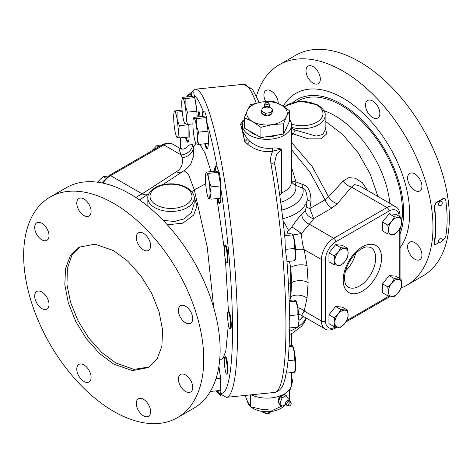 <?xml version="1.0" encoding="UTF-8"?>
<svg xmlns="http://www.w3.org/2000/svg" width="473" height="473" viewBox="0 0 473 473"><rect width="100%" height="100%" fill="white"/><g stroke="black" fill="none" stroke-linecap="round" stroke-linejoin="round"><path stroke-width="0.71" d="M289.381 261.262L290.747 267.316L291.758 282.582L290.747 296.683L290.747 267.316A11.577 5.54 172.7 0 1 307.018 265.761L308.13 282.582L307.018 298.12L304.198 311.033L301.543 315.373L325.04 328.942C327.422 330.592 330.798 330.349 335.168 328.227L336.965 327.192M307.018 298.12A11.577 7.657 -171.4 0 0 290.747 296.683L289.878 300.349M301.52 315.361L298.67 314.161M301.325 315.249A8.685 6.622 -61.6 0 0 298.717 314.675M297.842 307.722A11.577 8.242 -164.2 0 1 304.198 311.033L321.445 320.99A17.365 10.028 120 0 0 325.04 328.942M284.45 233.733L285.385 234.117M282.984 220.436L288.453 230.115C288.512 231.096 289.671 230.032 291.93 226.928C295.684 221.169 298.971 217.024 301.798 214.5A40.518 23.396 0 0 0 305.416 209.935L306.504 206.595L307.308 199.411C306.811 192.263 305.322 188.561 302.844 188.307L295.625 185.245A28.942 16.709 180 0 1 280.714 202.332M286.945 233.958A8.685 6.007 109.5 0 1 288.453 230.115M281.719 210.036A8.685 3.689 171.5 0 0 282.02 210.03L282.003 212.294M280.844 203.289L282.02 210.03A36.179 20.889 180 0 0 302.844 188.307A8.685 3.264 -68 0 1 302.945 184.576L295.992 181.922L291.575 167.424M274.659 162.322L276.593 154.458L281.66 149.196L281.66 192.878L279.791 195.645M291.575 372.588L291.575 383.91A24.602 14.202 180 0 1 277.397 396.782A24.602 14.202 180 0 1 251.198 394.813M285.136 378.116L285.136 378.116A152.891 21.675 -95.8 0 0 285.952 374.261L286.573 371.701C288.323 361.49 289.31 348.022 289.535 331.289L289.216 328.676A152.891 21.675 -95.8 0 0 289.216 321.09L289.535 316.141C289.305 298.392 288.376 279.259 286.744 258.749L285.952 254.137A152.891 21.675 -95.8 0 0 285.136 244.925L285.065 239.864C282.452 213.335 279.07 188.42 274.925 165.124A4.352 2.028 -10.1 0 1 274.925 165.136A4.352 2.028 -10.1 0 0 270.97 163.794C270.201 159.04 270.775 154.896 272.702 151.366C273.79 150.792 276.776 150.071 281.66 149.196C277.746 147.996 274.612 147.635 272.259 148.12C263.958 149.119 256.396 146.766 249.578 141.055L247.196 138.648L242.891 131.837L244.754 141.492L247.391 144.034C254.829 149.994 263.266 152.442 272.702 151.366A2.897 0.479 82 0 1 272.259 148.12M244.624 140.889A154.848 21.953 -95.8 0 0 240.692 124.57M244.375 119.155L240.568 124.115L242.625 130.719L242.371 125.138A24.602 14.202 0 0 0 242.625 127.172L242.625 130.719M214.5 171.261A18.814 2.667 84.2 0 1 215.8 165.993A18.814 2.667 84.2 0 1 217.403 168.418L219.247 172.497A152.891 21.675 -95.8 0 1 220.655 180.792L220.625 187.379A18.814 2.667 84.2 0 1 219.614 203.425A18.814 2.667 84.2 0 1 217.278 198.53M190.785 96.533A18.814 2.667 84.2 0 1 190.997 94.021L192.34 91.561A18.814 2.667 -95.8 0 0 191.494 96.457M197.176 117.014A18.814 2.667 84.2 0 0 194.125 95.073L193.705 92.022A152.891 21.675 -95.8 0 0 192.34 91.561M201.947 116.529A18.814 2.667 84.2 0 1 203.171 111.279L203.26 111.261M194.125 95.073A150.497 21.338 84.2 0 1 203.171 111.279L204.892 112.06A152.891 21.675 -95.8 0 1 206.5 116.937L206.855 122.424A18.814 2.667 84.2 0 1 207.062 148.693A18.814 2.667 84.2 0 1 204.726 143.798M216.173 166.124A18.814 2.667 -95.8 0 0 215.209 171.191M217.982 198.459A18.814 2.667 -95.8 0 0 219.951 203.224M220.56 185.919L211.129 186.876L209.982 193.132L211.129 199.157L220.678 198.187L220.678 188.018M220.554 185.168L218.414 172.361L216.155 171.096L206.606 172.066L206.589 172.816L208.865 173.331L208.853 180.219L211.129 186.876M217.982 390.686A18.814 2.667 -95.8 0 0 219.247 394.441L217.403 391.236A18.814 2.667 84.2 0 1 217.278 390.757M218.881 366.445A18.814 2.667 84.2 0 1 220.625 393.388L220.655 395.381A152.891 21.675 -95.8 0 1 219.247 394.441M180.733 148.723A18.814 2.667 84.2 0 1 181.1 148.487A18.814 2.667 84.2 0 1 181.798 148.971M188.692 124.298A18.814 2.667 84.2 0 1 187.84 142.237A18.814 2.667 84.2 0 1 185.505 137.341M198.837 116.849A4.34 0.615 84.2 0 1 198.908 111.587A4.34 0.615 84.2 0 1 199.352 112.361A4.34 0.615 84.2 0 1 200.038 116.725M219.661 360.237L223.167 358.286L225.875 350.653L228.376 324.508M180.798 149.03L180.112 148.445L179.072 149.444L181.224 154.961A11.577 9.312 163 0 0 192.623 144.342L188.703 145.205M211.029 171.616L205.294 153.678L199.902 144.289M195.923 143.496L193.487 147.156L192.623 144.342M228.453 311.654L225.408 259.476M224.303 248.816L216.959 198.565M229.919 328.96L230.629 328.889A8.685 1.23 -95.8 0 0 231.185 322.775A8.685 1.23 -95.8 0 0 229.748 313.161A8.685 1.23 -95.8 0 0 228.867 311.612L228.163 311.683A8.685 1.23 -95.8 0 0 227.608 317.791A8.685 1.23 -95.8 0 0 229.044 327.411A8.685 1.23 -95.8 0 0 229.919 328.96A8.685 1.23 -95.8 0 0 230.475 322.846A8.685 1.23 -95.8 0 0 229.044 313.232A8.685 1.23 -95.8 0 0 228.163 311.683M226.685 374.143L227.395 374.072A8.685 1.23 -95.8 0 0 227.951 367.964A8.685 1.23 -95.8 0 0 226.514 358.345A8.685 1.23 -95.8 0 0 225.633 356.796L224.929 356.867A8.685 1.23 -95.8 0 0 224.373 362.98A8.685 1.23 -95.8 0 0 225.81 372.594A8.685 1.23 -95.8 0 0 226.685 374.143A8.685 1.23 -95.8 0 0 227.241 368.035A8.685 1.23 -95.8 0 0 225.81 358.416A8.685 1.23 -95.8 0 0 224.929 356.867M226.685 262.598L227.395 262.527A8.685 1.23 -95.8 0 0 227.951 256.413A8.685 1.23 -95.8 0 0 226.514 246.794A8.685 1.23 -95.8 0 0 225.633 245.245L224.929 245.321A8.685 1.23 -95.8 0 0 224.373 251.429A8.685 1.23 -95.8 0 0 225.81 261.049A8.685 1.23 -95.8 0 0 226.685 262.598A8.685 1.23 -95.8 0 0 227.241 256.484A8.685 1.23 -95.8 0 0 225.81 246.871A8.685 1.23 -95.8 0 0 224.929 245.321M196.963 117.038L196.963 113.289M196.526 108.548L194.699 97.627L192.44 96.362L182.891 97.337L182.874 98.082L185.15 98.603L185.138 105.491L187.414 112.148L186.267 118.404L187.414 124.429L184.825 123.595A13.025 1.845 84.2 0 1 182.874 116.506A13.025 1.845 84.2 0 1 181.744 103.593A13.025 1.845 84.2 0 1 182.271 98.49A13.025 1.845 84.2 0 1 182.874 98.082A13.025 1.845 84.2 0 1 185.138 105.491A13.025 1.845 84.2 0 1 186.267 118.404A13.025 1.845 84.2 0 1 185.138 123.908A13.025 1.845 84.2 0 1 184.825 123.595M194.699 97.627L185.15 98.603M182.891 97.337L182.874 98.082M196.786 111.19L187.414 112.148M192.907 123.867L187.414 124.429M203.686 111.321A18.814 2.667 -95.8 0 0 202.657 116.459M205.43 143.727A18.814 2.667 -95.8 0 0 207.399 148.492M207.949 131.192L198.571 132.144L197.43 138.4L198.571 144.425L208.12 143.455L208.12 133.285M207.682 128.55L205.861 117.629L203.597 116.364L194.048 117.334L194.036 118.084L196.313 118.599L196.295 125.487L198.571 132.144M205.861 117.629L196.313 118.599M194.048 117.334L194.036 118.084A13.025 1.845 84.2 0 1 196.295 125.487A13.025 1.845 84.2 0 1 197.43 138.4A13.025 1.845 84.2 0 1 196.295 143.91L195.988 143.597A13.025 1.845 84.2 0 1 194.036 136.502A13.025 1.845 84.2 0 1 192.907 123.589A13.025 1.845 84.2 0 1 193.433 118.492A13.025 1.845 84.2 0 1 194.036 118.084M198.571 144.425L196.295 143.91A13.025 1.845 84.2 0 1 195.988 143.597M210.846 390.556L211.129 391.384L220.678 390.408L220.678 380.245M220.241 375.509L218.804 366.924M220.507 378.152L216.019 378.607M211.129 391.384L210.426 391.283M186.214 137.265A18.814 2.667 -95.8 0 0 188.177 142.036M188.733 124.73L179.356 125.688L178.209 131.943L179.356 137.962L188.904 136.993L188.904 126.829M182.07 110.138L174.833 110.877L174.815 111.622L177.097 112.142L177.079 119.03L179.356 125.688M182.211 111.616L177.097 112.142M174.833 110.877L174.815 111.622A13.025 1.845 84.2 0 1 177.079 119.03A13.025 1.845 84.2 0 1 178.209 131.943A13.025 1.845 84.2 0 1 177.079 137.448L176.772 137.135A13.025 1.845 84.2 0 1 174.815 130.045A13.025 1.845 84.2 0 1 173.686 117.133A13.025 1.845 84.2 0 1 174.218 112.03A13.025 1.845 84.2 0 1 174.815 111.622M179.356 137.962L177.079 137.448A13.025 1.845 84.2 0 1 176.772 137.135M198.891 116.843A3.997 0.568 -95.8 0 1 198.654 113.638A3.997 0.568 84.2 0 1 198.926 111.941A3.997 0.568 84.2 0 1 199.99 116.73M213.719 307.704L207.204 246.829L194.285 189.827L191.766 191.677M188.958 144.578C188.703 146.565 183.329 150.863 180.112 148.445L172.521 144.058A17.365 10.028 -60 0 0 163.835 144.921L181.224 154.961L182.081 157.769C183.205 164.119 181.307 168.784 176.394 171.77L142.125 193.829L135.745 197.442M105.739 178.061L103.197 176.589L99.259 180.355L97.905 182.247M107.27 176.772L103.197 176.589M158.786 146.855L156.74 145.678L151.703 150.946M160.578 145.82L156.74 145.678M102.978 183.134A17.365 10.028 -60 0 1 110.623 175.643L142.125 193.829A11.577 7.077 -123.1 0 0 148.203 194.22M194.302 189.815L188.455 174.306L184.003 170.712C187.491 168.163 189.803 165.775 190.938 163.546L193.794 155.67L193.487 147.156A11.577 9.312 -17 0 1 182.081 157.769M167.336 224.787L182.85 223.155L193.628 215.103L196.969 205.997L194.025 196.502M177.375 417.689L193.753 408.234A127.355 73.528 -120 0 0 220.128 349.937A127.355 73.528 60 0 0 164.539 221.772A127.355 73.528 60 0 0 66.397 187.651L50.026 197.105A127.355 73.528 60 0 1 148.161 231.226A127.355 73.528 60 0 1 203.757 359.385A127.355 73.528 -120 0 1 177.375 417.689A127.355 73.528 -120 0 1 79.239 383.568A127.355 73.528 -120 0 1 23.65 255.408A127.355 73.528 60 0 1 50.026 197.105M113.703 364.115L132.452 370.631L148.463 367.539L157.03 359.131L161.872 346.266L162.582 330.083L159.082 311.884L151.667 293.325L141.019 276.055L127.917 261.315L113.703 250.678L94.955 244.163L78.944 247.255L70.376 255.662L65.528 268.528L64.819 284.711L68.325 302.909L75.733 321.469L86.382 338.739L99.49 353.479L113.703 364.115M185.552 391.52A10.128 5.847 -120 0 0 190.619 392.022A10.128 5.847 -120 0 0 192.174 383.905A10.128 5.847 -120 0 0 185.552 374.977A10.128 5.847 -120 0 0 180.491 374.474A10.128 5.847 -120 0 0 178.936 382.592A10.128 5.847 -120 0 0 185.552 391.52M41.849 308.55A10.128 5.847 -120 0 0 46.916 309.052A10.128 5.847 -120 0 0 48.471 300.934A10.128 5.847 -120 0 0 41.849 292.007A10.128 5.847 -120 0 0 36.788 291.504A10.128 5.847 -120 0 0 35.233 299.622A10.128 5.847 -120 0 0 41.849 308.55M41.849 239.817A10.128 5.847 -120 0 0 46.916 240.319A10.128 5.847 -120 0 0 48.471 232.202A10.128 5.847 -120 0 0 41.849 223.274A10.128 5.847 -120 0 0 36.788 222.771A10.128 5.847 -120 0 0 35.233 230.889A10.128 5.847 -120 0 0 41.849 239.817M185.552 322.787A10.128 5.847 -120 0 0 190.619 323.29A10.128 5.847 -120 0 0 192.174 315.172A10.128 5.847 -120 0 0 185.552 306.244A10.128 5.847 -120 0 0 180.491 305.741A10.128 5.847 -120 0 0 178.936 313.859A10.128 5.847 -120 0 0 185.552 322.787M83.94 215.517A10.128 5.847 -120 0 0 89.007 216.019A10.128 5.847 -120 0 0 90.556 207.901A10.128 5.847 -120 0 0 83.94 198.973A10.128 5.847 -120 0 0 78.873 198.471A10.128 5.847 -120 0 0 77.324 206.589A10.128 5.847 -120 0 0 83.94 215.517M143.467 249.886A10.128 5.847 -120 0 0 148.528 250.383A10.128 5.847 -120 0 0 150.083 242.265A10.128 5.847 -120 0 0 143.467 233.343A10.128 5.847 -120 0 0 138.4 232.84A10.128 5.847 -120 0 0 136.845 240.958A10.128 5.847 -120 0 0 143.467 249.886M143.467 415.82A10.128 5.847 -120 0 0 148.528 416.323A10.128 5.847 -120 0 0 150.083 408.205A10.128 5.847 -120 0 0 143.467 399.277A10.128 5.847 -120 0 0 138.4 398.774A10.128 5.847 -120 0 0 136.845 406.892A10.128 5.847 -120 0 0 143.467 415.82M83.94 381.451A10.128 5.847 -120 0 0 89.007 381.953A10.128 5.847 -120 0 0 90.556 373.836A10.128 5.847 -120 0 0 83.94 364.908A10.128 5.847 -120 0 0 78.873 364.411A10.128 5.847 -120 0 0 77.324 372.529A10.128 5.847 -120 0 0 83.94 381.451M79.978 246.687L71.807 255.497L67.361 268.534L66.965 284.663L70.648 302.643L78.146 321.001L88.818 338.077L101.695 352.444L115.749 362.933L133.877 369.383L149.468 366.924M163.132 220.306L174.159 221.488L184.18 218.898L191.411 212.442L194.161 203.449L194.161 198.098C194.734 195.012 192.322 191.53 186.93 187.651C180.183 184.05 172.497 182.998 163.865 184.494C153.5 186.06 146.967 193.912 147.854 198.098A23.153 13.368 0 0 0 154.636 207.552A23.153 13.368 0 0 0 179.87 210.45A23.153 13.368 0 0 0 194.161 198.098M218.414 172.361L208.865 173.331M206.606 172.066L206.589 172.816A13.025 1.845 84.2 0 1 208.853 180.219A13.025 1.845 84.2 0 1 209.982 193.132A13.025 1.845 84.2 0 1 208.853 198.642L208.54 198.329A13.025 1.845 84.2 0 1 206.589 191.234A13.025 1.845 84.2 0 1 205.459 178.321A13.025 1.845 84.2 0 1 205.986 173.219A13.025 1.845 84.2 0 1 206.589 172.816M211.129 199.157L208.853 198.642A13.025 1.845 84.2 0 1 208.54 198.329M302.413 315.875A8.685 6.09 -134.1 0 0 301.798 318.483L299.001 320.292M292.964 234.963L301.543 233.52C301.703 239.527 302.59 244.884 304.198 249.59L307.018 265.761M291.93 226.928A8.685 0.313 34.7 0 1 301.543 233.52L309.259 224.149A8.685 6.09 45.9 0 1 301.798 214.5M399.715 216.622A2.897 1.673 0 0 0 400.063 215.824C399.732 210.999 398.254 207.96 395.617 206.695L359.782 186.001L354.596 184.582L351.498 187.095L337.314 203.751L331.886 208.079L313.652 218.609L309.827 208.587L311.003 201.226C310.927 191.719 308.236 186.173 302.945 184.576M347.537 310.152L342.251 307.101L335.605 306.51L328.954 314.776L328.954 323.638L334.24 326.689L334.831 322.604L334.24 317.826L338.16 314.037L340.885 309.561L347.537 310.152L348.128 314.929L347.537 319.015L344.805 323.491L340.885 327.286L334.24 326.689M401.08 279.236L395.795 276.185L389.149 275.593L382.503 283.865L382.503 292.728L387.783 295.779L388.38 291.687L387.783 286.916L391.703 283.12L394.435 278.644L401.08 279.236L401.678 284.013L401.08 288.104L398.349 292.58L394.435 296.37L387.783 295.779M401.08 217.409L395.795 214.358L389.149 213.766L382.503 222.032L382.503 230.895L387.783 233.946L388.38 229.86L387.783 225.083L391.703 221.293L394.435 216.817L401.08 217.409L401.678 222.18L401.08 226.271L398.349 230.747L394.435 234.543L387.783 233.946M347.537 248.325L342.251 245.274L335.605 244.677L328.954 252.949L328.954 261.811L334.24 264.862L334.831 260.771L334.24 255.999L338.16 252.204L340.885 247.728L347.537 248.325L348.128 253.096L347.537 257.188L344.805 261.664L340.885 265.454L334.24 264.862M328.954 314.776L334.24 317.826M335.605 306.51L340.885 309.561M344.805 323.491A9.401 5.428 -60 0 1 338.16 327.334A9.401 5.428 -60 0 1 334.831 322.604A9.401 5.428 -60 0 1 338.16 314.037A9.401 5.428 -60 0 1 344.805 310.199A9.401 5.428 -60 0 1 348.128 314.929A9.401 5.428 -60 0 1 344.805 323.491M382.503 283.865L387.783 286.916M389.149 275.593L394.435 278.644M398.349 292.58A9.401 5.428 -60 0 1 391.703 296.417A9.401 5.428 -60 0 1 388.38 291.687A9.401 5.428 -60 0 1 391.703 283.12A9.401 5.428 -60 0 1 398.349 279.283A9.401 5.428 -60 0 1 401.678 284.013A9.401 5.428 -60 0 1 398.349 292.58M382.503 222.032L387.783 225.083M389.149 213.766L394.435 216.817M398.349 230.747A9.401 5.428 -60 0 1 391.703 234.584A9.401 5.428 -60 0 1 388.38 229.86A9.401 5.428 -60 0 1 391.703 221.293A9.401 5.428 -60 0 1 398.349 217.456A9.401 5.428 -60 0 1 401.678 222.18A9.401 5.428 -60 0 1 398.349 230.747M328.954 252.949L334.24 255.999M335.605 244.677L340.885 247.728M344.805 261.664A9.401 5.428 -60 0 1 338.16 265.501A9.401 5.428 -60 0 1 334.831 260.771A9.401 5.428 -60 0 1 338.16 252.204A9.401 5.428 -60 0 1 344.805 248.366A9.401 5.428 -60 0 1 348.128 253.096A9.401 5.428 -60 0 1 344.805 261.664M325.146 121.112L342.783 134.545L358.12 152.684L370.223 174.034L377.915 196.472M400.063 234.017A88.28 50.966 -120 0 0 403.617 212.093A88.28 50.966 -120 0 0 362.566 120.668A88.28 50.966 -120 0 0 293.402 102.097M406.603 285.349L422.974 275.895A127.355 73.528 60 0 0 449.35 217.592A127.355 73.528 -120 0 0 393.761 89.432A127.355 73.528 -120 0 0 295.625 55.311L279.247 64.766A127.355 73.528 -120 0 1 377.389 98.887A127.355 73.528 -120 0 1 432.978 227.046A127.355 73.528 60 0 1 406.603 285.349A127.355 73.528 60 0 1 401.104 288.016M279.247 64.766A127.355 73.528 -120 0 0 256.467 96.06M421.94 255.042A10.128 5.847 -120 0 0 417.517 244.848A10.128 5.847 -120 0 0 409.713 242.135A10.128 5.847 -120 0 0 407.614 246.77A10.128 5.847 -120 0 0 412.036 256.963A10.128 5.847 -120 0 0 419.841 259.677A10.128 5.847 -120 0 0 421.94 255.042M419.841 179.249A10.128 5.847 -120 0 0 409.713 173.402A10.128 5.847 -120 0 0 409.713 185.097A10.128 5.847 -120 0 0 419.841 190.944A10.128 5.847 -120 0 0 419.841 179.249M372.689 100.997A10.128 5.847 -120 0 0 367.622 100.501A10.128 5.847 -120 0 0 366.067 108.613A10.128 5.847 -120 0 0 372.689 117.541A10.128 5.847 -120 0 0 377.75 118.043A10.128 5.847 -120 0 0 379.305 109.925A10.128 5.847 -120 0 0 372.689 100.997M308.1 66.131A10.128 5.847 -120 0 0 308.1 77.832A10.128 5.847 -120 0 0 318.228 83.68L318.228 83.68A10.128 5.847 -120 0 0 318.228 71.979A10.128 5.847 -120 0 0 308.1 66.131L308.1 66.131M278.236 103.416A10.128 5.847 -120 0 0 278.236 103.345A10.128 5.847 -120 0 0 273.814 93.146A10.128 5.847 -120 0 0 266.009 90.432A10.128 5.847 -120 0 0 263.91 95.073A10.128 5.847 -120 0 0 265.678 101.529M444.472 198.494L442.965 198.619L435.793 202.757L434.131 206.482A127.355 73.528 -120 0 1 435.532 225.574A127.355 73.528 -120 0 1 434.131 243.045L434.681 244.375M442.101 240.769L443.284 240.083L445.714 236.802A127.816 73.794 60 0 0 445.714 200.085L444.632 198.542L443.284 198.725L436.112 202.87L434.451 206.589A127.816 73.794 60 0 1 434.451 243.305L434.693 244.387L436.112 244.222L439.482 242.277M438.365 241.047L438.654 242.005A2.46 2.46 0 0 0 441.676 238.226A2.43 1.1 -51 0 0 440.422 238.303A2.43 1.1 129 0 0 438.365 241.047M441.108 201.155L439.766 201.208L438.365 204.33A2.43 1.655 109 0 0 439.523 205.69A2.46 2.46 0 0 0 441.108 201.155M291.575 133.351L308.313 138.861L321.191 138.849L326.742 133.824L325.146 127.06M367.71 190.584L362.3 182.714L355.335 178.197L348.725 177.659L343.144 181.041L328.575 196.774L325.022 199.813L309.827 208.587A8.685 2.158 10.1 0 1 306.504 206.595M291.575 142.527L312.091 166.36L328.575 196.774A11.577 8.431 -138.7 0 0 337.314 203.751M291.575 128.366L295.105 130.045L316.159 136.1L322.828 134.438L325.146 130.04L325.146 115.388C325.72 112.296 323.307 108.814 317.915 104.941L300.254 101.139L283.717 106.526M243.004 121.933A8.685 1.23 84.2 0 1 242.803 120.716M291.575 181.141A8.685 7.018 -14 0 0 295.625 185.245A8.685 2.661 -65.6 0 1 295.992 181.922A8.685 3.051 -7.3 0 1 291.575 180.45M291.575 149.681L309.957 172.202L325.022 199.813A11.577 6.687 -120 0 0 331.886 208.079M343.144 181.041A11.577 8.544 -140.6 0 0 351.498 187.095L386.938 207.552L333.725 238.274A17.365 10.028 120 0 0 321.445 259.547L304.198 249.59A11.577 4.629 168 0 0 295.59 249.679M311.003 201.226A8.685 2.046 4.3 0 1 307.308 199.411A40.518 23.396 180 0 1 282.783 218.715M242.625 127.172L242.891 131.837M242.891 128.029A24.602 14.202 0 0 0 269.498 139.263A24.602 14.202 0 0 0 291.575 125.138A24.602 14.202 0 0 0 289.571 119.521M244.375 119.521A24.602 14.202 0 0 0 242.371 125.138M287.135 126.303A20.262 11.695 180 0 1 285.444 129.945M278 134.947A20.262 11.695 180 0 1 265.927 136.815M256.957 135.302A20.262 11.695 180 0 1 252.647 133.41A20.262 11.695 180 0 1 249.366 130.92M286.266 373.126L294.626 372.275L295.773 366.019L294.626 359.994L294.644 353.106L292.379 345.704L289.133 345.284M294.644 371.524L294.626 372.275M288.045 360.668L294.626 359.994M289.062 346.786L292.367 346.449M294.88 371.973L295.247 371.122A13.025 1.845 -95.8 0 0 295.773 366.019A13.025 1.845 -95.8 0 0 294.644 353.106A13.025 1.845 -95.8 0 0 292.686 346.017L292.379 345.704M286.963 261.51L294.626 260.729L295.773 254.468L294.626 248.449L294.644 241.561L292.379 234.153L290.103 233.638L284.498 234.206M294.644 259.979L294.626 260.729M285.538 249.372L294.626 248.449M284.651 235.69L292.367 234.904M294.88 260.428L295.247 259.571A13.025 1.845 -95.8 0 0 295.773 254.468A13.025 1.845 -95.8 0 0 294.644 241.561A13.025 1.845 -95.8 0 0 292.686 234.466L292.379 234.153M289.222 327.972L297.86 327.091L299.007 320.836L297.86 314.811L297.878 307.923L295.613 300.515L293.337 300L289.163 300.426M297.878 326.34L297.86 327.091M289.529 315.657L297.86 314.811M289.21 301.916L295.601 301.266M298.114 326.79L298.481 325.932A13.025 1.845 -95.8 0 0 299.007 320.836A13.025 1.845 -95.8 0 0 297.878 307.923A13.025 1.845 -95.8 0 0 295.921 300.828L295.613 300.515M283.516 123.802L283.516 134.096L286.543 127.574L289.571 121.047L289.571 110.753L286.543 116.346L283.516 123.802L272.217 124.618L260.919 127.296L252.647 121.591L244.375 117.747L247.403 110.292L250.43 104.699L261.729 102.02L273.027 101.204L281.299 105.047L289.571 110.753M283.516 134.096L260.919 137.59L260.919 127.296M260.919 137.59L244.375 128.041L244.375 117.747M261.729 102.02A20.262 11.695 180 0 1 281.299 105.047A20.262 11.695 180 0 1 286.543 116.346A20.262 11.695 180 0 1 272.217 124.618A20.262 11.695 180 0 1 252.647 121.591A20.262 11.695 180 0 1 247.403 110.292A20.262 11.695 180 0 1 261.729 102.02M262.503 113.686A4.517 2.607 0 0 0 262.616 113.993A4.517 2.607 0 0 0 266.47 115.909A4.517 2.607 0 0 0 270.964 114.537M261.327 110.924L261.327 113L265.459 115.388L271.112 114.513L272.625 111.256L272.625 109.174L271.112 112.438L265.459 113.313L261.327 110.924L262.84 107.661L264.2 107.253M269.77 107.282L272.625 109.174M271.112 114.513L271.112 112.438M265.459 115.388L265.459 113.313M268.735 103.079A1.862 1.076 0 0 0 266.973 102.357A1.862 1.076 0 0 0 265.217 103.079A1.862 1.076 0 0 0 265.176 103.711A1.862 1.076 0 0 0 267.458 104.474A1.862 1.076 0 0 0 268.776 103.155A1.862 1.076 0 0 0 268.735 103.079L269.669 104.645L269.119 107.235A2.531 1.46 180 0 1 264.833 107.235L264.283 106.49L264.401 104.427A2.726 1.573 0 0 0 264.342 105.349A2.726 1.573 180 0 0 267.683 106.466A2.726 1.573 180 0 0 269.61 104.539A2.726 1.573 0 0 0 269.551 104.427A2.726 1.573 0 0 0 269.48 104.32M289.571 389.527L289.535 400.684M273.027 397.681L273.027 410.209L281.79 406.076M291.575 378.471A4.34 2.507 180 0 1 292.314 379.866A4.34 2.507 180 0 1 292.249 380.304L291.575 382.497M250.43 394.89L250.43 406.709L261.729 409.393L273.027 410.209M245.038 395.44L247.403 401.122L250.43 406.709M283.221 395.221A4.517 2.607 120 0 0 279.874 396.8A4.517 2.607 120 0 0 278.106 401.116A4.517 2.607 120 0 0 278.248 402.121M285 404.805A19.535 11.281 180 0 1 268.989 411.676A19.535 11.281 180 0 1 250.879 406.851M250.04 406.082A19.535 11.281 180 0 1 247.491 401.311M292.314 379.866L292.314 382.231A4.34 2.507 180 0 1 292.249 382.669L291.48 385.176M290.753 387.564L289.571 391.419M262.249 411.398L262.249 412.024L265.477 412.941L268.705 413.018L272.194 411.327M261.77 411.327L262.249 412.024M268.705 411.693L268.705 413.018M265.347 412.923L265.347 413.526L265.152 412.888M269.61 412.752L269.61 413.095A3.618 2.087 180 0 1 265.347 413.526M286.2 395.582L284.403 394.541L280.264 396.93L278.195 402.257L280.264 405.201L282.068 406.236L279.998 403.298L282.068 397.97L286.2 395.582L288.27 398.52L287.945 399.904M280.264 396.93L282.068 397.97M278.195 402.257L279.998 403.298M285.13 404.711L282.068 406.236M285.497 404.173A2.531 1.46 -60 0 1 285.456 403.741A2.531 1.46 120 0 1 287.637 400.46L290.292 401.488A2.726 1.573 120 0 0 288.122 401.536A2.726 1.573 120 0 0 286.626 404.575A2.726 1.573 -60 0 0 287.714 405.952L285.497 404.173M288.548 404.977A1.862 1.076 120 0 0 289.293 405.917A1.862 1.076 120 0 0 291.185 403.457A1.862 1.076 120 0 0 291.055 402.872A1.862 1.076 120 0 0 289.571 402.901A1.862 1.076 120 0 0 288.548 404.977M290.954 283.049A31.839 18.382 -0 0 0 288.471 284.663M289.535 331.307A40.518 23.396 0 0 0 297.736 327.103M298.055 326.884A40.518 23.396 0 0 0 306.084 317.998M291.758 282.582A11.577 6.687 180 0 1 308.13 282.582M256.183 103.114A154.848 21.953 84.2 0 0 243.418 84.306L194.982 89.237A154.848 21.953 84.2 0 1 222.937 170.99A154.848 21.953 84.2 0 1 237.552 331.331A154.848 21.953 84.2 0 1 226.348 397.344L274.783 392.413C283.126 389.983 283.599 382.752 285.172 378.37M270.97 163.794A154.848 21.953 84.2 0 1 274.783 392.413M220.625 187.379A150.497 21.338 84.2 0 1 232.509 329.291A150.497 21.338 84.2 0 1 220.625 393.388M180.331 148.557A150.497 21.338 84.2 0 1 180.651 137.832M187.55 96.859A150.497 21.338 84.2 0 1 190.997 94.021M206.855 122.424A150.497 21.338 84.2 0 1 217.403 168.418M217.403 391.236A150.497 21.338 84.2 0 1 217.006 390.787M194.314 189.803L205.69 183.784M101.695 182.874L109.174 175.501A2.897 1.673 60 0 1 110.623 175.643L163.835 144.921A2.897 1.673 60 0 0 162.387 144.773C166.733 142.651 170.109 142.408 172.521 144.058M182.04 172.385A11.577 7 57.5 0 1 176.394 171.77M156.173 204.886A20.978 12.115 0 0 0 185.842 204.886A20.978 12.115 0 0 0 185.842 187.757A20.978 12.115 0 0 0 156.173 187.757A20.978 12.115 0 0 0 156.173 204.886M303.577 316.549A40.518 23.396 180 0 1 301.798 318.483M399.2 216.321A14.474 8.354 120 0 0 388.983 211.1L335.771 241.821A14.474 8.354 120 0 0 325.536 259.547A2.897 1.673 180 0 1 321.445 259.547L321.445 320.99A2.897 1.673 180 0 0 325.536 320.99A14.474 8.354 120 0 0 335.647 326.973M305.416 209.935A8.685 6.728 30 0 0 313.652 218.609A49.204 28.41 0 0 1 309.259 224.149L333.725 238.274A2.897 1.673 -120 0 1 335.771 241.821M395.617 206.695A17.365 10.028 120 0 0 386.938 207.552A2.897 1.673 -120 0 1 388.983 211.1M335.771 326.991A2.897 1.673 60 0 1 335.168 328.227M346.762 320.552L388.983 296.175A2.897 1.673 60 0 1 388.38 297.499L390.272 296.24M399.218 278.159L399.218 229.588M325.536 259.547L325.536 320.99M381.569 257.915A27.144 15.674 120 0 0 362.377 246.835A27.144 15.674 120 0 0 343.185 280.081A27.144 15.674 120 0 0 362.377 291.161A27.144 15.674 120 0 0 381.569 257.915M399.454 278.295A2.897 1.673 0 0 0 400.063 277.273L400.063 228.24M375.692 258.069A22.805 13.167 120 0 0 370.241 247.255L366.77 246.871C365.664 246.959 361.514 247.556 355.004 254.102C348.294 261.758 344.776 269.823 344.456 278.301C344.941 285.923 347.342 286.413 347.478 286.685A22.805 13.167 120 0 0 365.274 281.5A22.805 13.167 120 0 0 375.692 258.069M355.542 253.54A20.581 11.878 -60 0 1 345.568 270.81M323.904 110.688A78.146 45.118 60 0 1 389.864 203.372M297.281 101.393A86.624 50.014 60 0 1 364.234 123.861A86.624 50.014 60 0 1 402.422 211.437A86.624 50.014 60 0 1 401.672 222.014M400.714 227.034A86.624 50.014 60 0 1 400.063 229.506M283.244 106.224A94.322 54.454 -120 0 1 358.215 108.926A94.322 54.454 -120 0 1 409.618 213.56A94.322 54.454 60 0 1 400.063 247.769M434.451 206.589L434.131 206.482M434.131 243.045L434.451 243.305M436.112 202.87L435.793 202.757M442.965 198.619L443.284 198.725M325.684 121.419L325.146 121.632M295.105 130.045L293.301 134.09L291.575 134.764M291.575 125.138L291.575 181.484A24.602 14.202 180 0 1 281.66 192.878M240.574 124.121A2.897 2.099 -155.8 0 0 242.46 123.926M244.736 141.492A2.897 1.454 138.1 0 0 247.196 138.648M247.391 144.034A2.897 1.23 130.6 0 0 249.578 141.055M291.575 127.326A23.153 13.368 0 0 0 325.146 115.388M291.51 124.103A20.978 12.115 0 0 0 318.636 120.982A20.978 12.115 0 0 0 316.827 105.047A20.978 12.115 0 0 0 284.421 106.993M292.249 380.304L292.249 382.669M306.439 318.205L304.275 322.74L301.78 326.051L292.834 332.951L289.482 334.571M274.659 162.28L274.925 165.124M291.575 333.601L291.575 345.432M194.982 89.237L187.107 96.025L186.681 96.947M180.254 148.522L180.562 137.844M182.271 98.49L182.637 97.633M193.433 118.492L193.8 117.635M216.256 390.864L217.231 392.235L226.348 397.344M174.218 112.03L174.578 111.173M109.174 175.501L162.387 144.773M184.003 170.712L162.635 184.754M148.912 193.759L139.464 199.949M147.854 206.269L147.854 198.098M205.986 173.219L206.352 172.367M345.858 322.054L388.38 297.499M400.063 216.823L400.063 215.824M400.01 278.621L400.063 277.273M444.301 198.424L444.614 198.536M243.418 84.306L252.499 89.367L259.234 102.458M269.504 106.384L269.894 107.507M264.46 107.3L263.981 107.566L264.448 106.384M265.217 103.079L264.401 104.427M286.041 404.935L284.787 404.746L285.515 404.249M287.797 399.756L288.571 400.554M289.293 405.917L287.714 405.952M291.055 402.872L290.292 401.488"/></g></svg>
